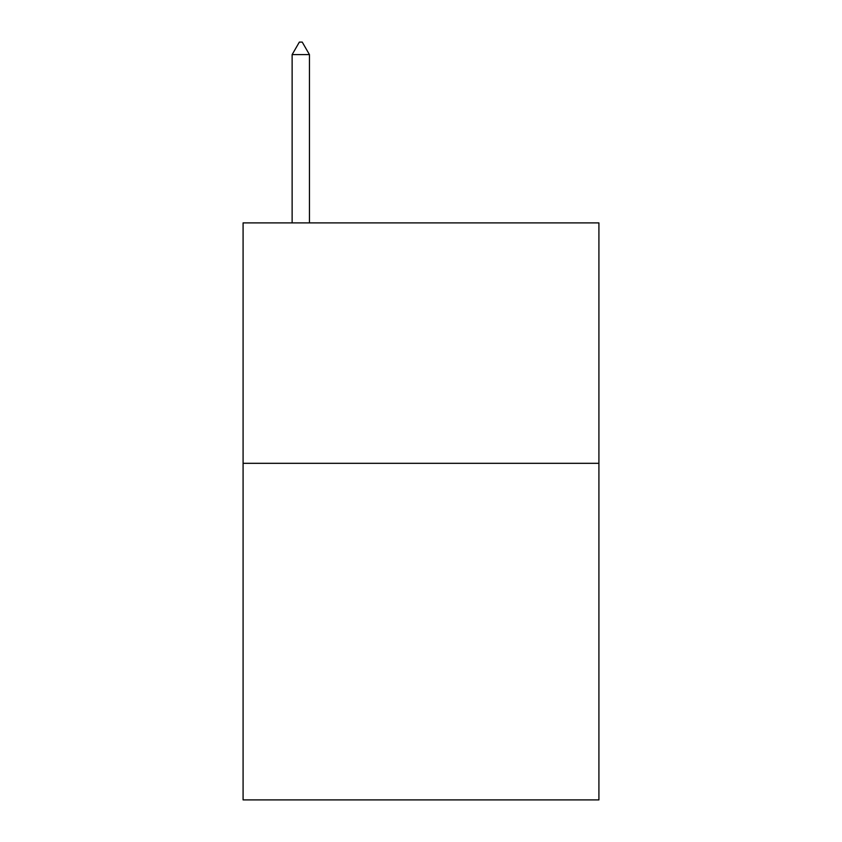 <?xml version="1.0" encoding="UTF-8"?>
<svg xmlns="http://www.w3.org/2000/svg" width="842" height="842" viewBox="0 0 842 842"><rect width="100%" height="100%" fill="white"/><g stroke="black" fill="none" stroke-linecap="round" stroke-linejoin="round"><path stroke-width="1.26" d="M598.915 463.31L598.915 799.9L243.085 799.9L243.085 222.898L598.915 222.898L598.915 463.31L243.085 463.31M309.446 54.604L302.236 42.1L299.352 42.1L292.132 54.604L309.446 54.604L309.446 222.898M292.132 54.604L292.132 222.898"/></g></svg>
